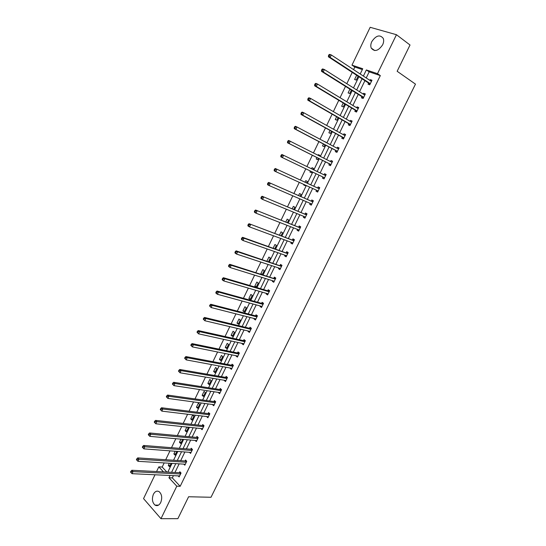 <?xml version="1.0" encoding="UTF-8"?>
<svg xmlns="http://www.w3.org/2000/svg" width="546" height="546" viewBox="0 0 546 546"><rect width="100%" height="100%" fill="white"/><g stroke="black" fill="none" stroke-linecap="round" stroke-linejoin="round"><path stroke-width="0.82" d="M382.637 44.827C378.351 51.003 374.549 52.088 371.232 48.068C370.502 46.171 370.693 44.014 371.806 41.592C376.085 35.367 379.9 34.309 383.251 38.397C383.954 40.288 383.749 42.431 382.637 44.827M160.722 502.518C159.104 505.439 157.187 506.292 154.982 505.084C152.245 502.457 151.727 498.846 153.406 494.26C155.044 491.298 156.982 490.451 159.22 491.721C161.903 494.355 162.408 497.952 160.722 502.518M362.346 69.56L354.818 67.035L351.972 65.145L370.168 27.3L396.457 34.712L410.026 45.004L397.147 71.273L415.479 84.132L211.009 497.269L188.602 496.751L177.866 518.659L160.968 518.7L143.55 498.607L155.009 474.774M156.566 471.539L158.818 466.857L163.5 471.894M164.175 462.919L162.182 467.048L158.818 466.857M354.818 67.035L353.569 69.622M352.238 72.379L346.792 83.695M345.502 86.377L340.049 97.693M338.793 100.3L333.347 111.616M332.125 114.148L326.679 125.457M325.491 127.921L320.052 139.23M318.898 141.626L313.452 152.928M312.332 155.248L306.893 166.55M305.801 168.816L300.396 180.043M299.283 182.35L293.932 193.461M292.799 195.816L287.503 206.811M286.35 209.214L281.108 220.093M279.934 222.536L274.747 233.306M273.546 235.79L268.42 246.444M267.199 248.976L262.121 259.521M260.886 262.087L255.862 272.522M254.6 275.136L249.631 285.456M248.355 288.111L243.434 298.328M242.137 301.023L237.271 311.124M235.954 313.868L231.135 323.867M229.798 326.638L225.034 336.534M223.683 339.353L218.966 349.14M217.588 351.993L212.926 361.677M211.534 364.571L206.92 374.153M205.508 377.088L200.942 386.568M199.508 389.537L194.997 398.914M193.543 401.924L189.08 411.199M187.612 414.25L183.19 423.43M181.709 426.508L177.334 435.592M175.832 438.711L171.505 447.693M169.99 450.846L165.711 459.732M361.978 96.703L361.425 97.836L363.124 98.464L365.329 93.919L363.629 93.305L363.247 94.089M348.839 123.758L348.293 124.877L349.952 125.56L352.136 121.062L350.471 120.393L350.034 121.287M335.831 150.525L335.292 151.638L336.923 152.368L339.08 147.918L337.448 147.195L336.964 148.198M322.433 178.119L324.024 178.897L322.433 178.119L322.959 177.027M324.031 174.822L324.57 173.724L326.167 174.495L324.024 178.897M311.322 205.023L309.705 204.32L311.261 205.146L313.377 200.791L311.814 199.972L311.288 201.058M309.705 204.32L310.176 203.358M298.744 230.897L297.106 230.255L298.635 231.129L300.73 226.815L299.201 225.955L298.676 227.027M297.106 230.255L297.515 229.416M286.295 256.504L284.637 255.924L286.131 256.845L288.206 252.58L286.711 251.665L286.193 252.73M284.637 255.924L284.992 255.2M273.976 281.852L272.297 281.333L273.758 282.296L275.812 278.071L274.345 277.115L273.833 278.173M272.297 281.333L272.597 280.719M261.78 306.941L260.08 306.483L261.514 307.494L263.541 303.31L262.107 302.307L261.602 303.351M260.08 306.483L260.326 305.985M249.706 331.784L247.993 331.374L249.385 332.432L251.399 328.289L250 327.245L249.495 328.276M247.993 331.374L248.177 330.992M237.749 356.367L236.022 356.019L237.387 357.118L239.38 353.016L238.008 351.931L237.51 352.955M225.914 380.712L224.167 380.419L225.505 381.558L227.477 377.498L226.133 376.371L225.641 377.382M214.196 404.818L212.435 404.579L213.745 405.753L215.697 401.74L214.38 400.566L213.895 401.569M200.86 428.535L202.095 429.709L204.033 425.737L202.743 424.522L202.266 425.518M189.469 452.327L190.568 453.433L192.479 449.495L191.223 448.246L190.745 449.228M178.16 475.873L179.149 476.917L181.047 473.02L179.818 471.73L179.341 472.706M173.423 475.648L172.331 477.907L180.18 486.302L380.323 75.587L369.178 71.854L366.223 77.955M364.912 80.658L359.534 91.748M358.258 94.376L352.887 105.46M351.644 108.019L346.273 119.103M345.065 121.587L339.694 132.671M338.52 135.087L333.149 146.171M332.016 148.519L326.638 159.603M325.539 161.875L320.168 172.952M319.089 175.177L313.752 186.186M312.653 188.452L307.371 199.345M306.251 201.658L301.023 212.442M299.884 214.79L294.71 225.464M293.55 227.859L288.431 238.425M287.244 240.861L282.18 251.31M280.978 253.794L275.962 264.134M274.74 266.66L269.779 276.897M268.536 279.463L263.622 289.592M262.36 292.192L257.5 302.218M256.217 304.866L251.413 314.783M250.109 317.472L245.352 327.279M244.028 330.009L239.319 339.721M237.981 342.485L233.326 352.095M231.961 354.9L227.354 364.407M225.976 367.246L221.417 376.658M220.018 379.538L215.506 388.841M214.093 391.762L209.63 400.969M208.197 403.924L203.781 413.035M202.327 416.032L197.959 425.047M196.492 428.071L192.165 436.991M190.677 440.056L186.404 448.88M184.903 451.979L180.665 460.708M179.149 463.847L174.959 472.481M183.804 464.134L184.841 465.206L186.746 461.288L185.504 460.019L185.033 460.995M195.154 440.465L196.321 441.598L198.239 437.646L196.97 436.411L196.492 437.401M208.381 416.782L206.613 416.564L207.903 417.765L209.848 413.766L208.552 412.578L208.067 413.575M220.045 392.799L218.284 392.526L219.608 393.686L221.574 389.653L220.243 388.499L219.751 389.51M231.818 368.57L230.078 368.25L231.429 369.369L233.415 365.294L232.057 364.182L231.559 365.199M243.714 344.11L241.987 343.727L243.373 344.806L245.372 340.684L243.987 339.619L243.489 340.649M255.726 319.396L254.02 318.96L255.432 319.99L257.459 315.834L256.04 314.81L255.535 315.847M254.02 318.96L254.238 318.516M267.861 294.43L266.175 293.939L267.622 294.929L269.663 290.725L268.216 289.742L267.704 290.793M266.175 293.939L266.441 293.386M280.118 269.212L278.453 268.659L279.927 269.601L281.995 265.356L280.514 264.421L279.996 265.486M278.453 268.659L278.781 267.99M292.506 243.734L290.854 243.12L292.363 244.021L294.451 239.728L292.936 238.841L292.417 239.912M290.854 243.12L291.236 242.342M305.016 217.99L303.392 217.322L304.927 218.175L307.036 213.841L305.494 212.995L304.968 214.08M303.392 217.322L303.829 216.421M317.663 191.98L316.052 191.25L317.629 192.055L319.758 187.674L318.175 186.882L317.642 187.974M316.052 191.25L316.55 190.226M329.381 163.807L328.849 164.912L330.453 165.663L332.61 161.241L330.992 160.497L330.48 161.541M342.315 137.176L341.776 138.295L343.42 138.998L345.591 134.528L343.946 133.831L343.482 134.773M355.391 110.265L354.845 111.391L356.518 112.046L358.715 107.528L357.036 106.886L356.627 107.726M368.598 83.074L368.045 84.207L369.758 84.807L371.983 80.242L370.263 79.648L369.901 80.385M396.457 34.712L377.498 73.676L366.346 69.949L363.377 76.085M380.323 75.587L377.498 73.676M180.18 486.302L176.788 486.186L160.968 518.7M360.203 73.997L362.742 68.748L351.972 65.145M167.813 472.113L172.024 463.404M173.553 460.244L177.805 451.44M179.313 448.314L183.613 439.414M185.108 436.322L189.455 427.327M190.929 424.276L195.325 415.185M196.785 412.162L201.228 402.975M202.668 399.993L207.152 390.704M208.579 387.762L213.117 378.371M214.517 375.464L219.103 365.977M220.488 363.11L225.123 353.515M226.494 350.689L231.176 340.991M232.528 338.206L237.257 328.405M238.588 325.655L243.373 315.752M244.683 313.042L249.522 303.037M250.812 300.368L255.699 290.254M256.968 287.626L261.909 277.402M263.158 274.815L268.147 264.489M269.383 261.937L274.426 251.501M275.634 248.996L280.733 238.452M281.92 235.988L287.073 225.327M288.24 222.911L293.448 212.141M294.594 209.766L299.856 198.88M300.983 196.546L306.292 185.551M307.398 183.265L312.769 172.147M313.854 169.908L319.26 158.722M320.372 156.429L325.778 145.236M326.918 142.868L332.33 131.682M333.504 129.245L338.916 118.052M340.124 115.54L345.536 104.347M346.785 101.768L352.19 90.575M353.474 87.92L358.886 76.727M170.045 475.491L168.946 477.75L176.788 486.186M362.066 78.801L356.675 89.94M355.391 92.581L350.006 103.72M348.757 106.286L343.373 117.424M342.158 119.922L336.773 131.054M335.599 133.483L330.207 144.615M329.067 146.97L323.676 158.101M322.57 160.387L317.185 171.512M316.107 173.744L310.749 184.807M309.65 187.08L304.354 198.027M303.228 200.348L297.986 211.172M296.84 213.541L291.653 224.256M290.492 226.665L285.353 237.271M284.166 239.721L279.088 250.218M277.88 252.709L272.85 263.097M271.628 265.636L266.653 275.914M265.404 278.487L260.483 288.663M259.214 291.277L254.34 301.344M253.057 303.999L248.232 313.964M246.929 316.66L242.158 326.515M240.834 329.252L236.111 339.005M234.766 341.782L230.098 351.426M228.733 354.245L224.113 363.793M222.727 366.646L218.154 376.092M216.755 378.985L212.23 388.329M210.817 391.264L206.34 400.511M204.9 403.474L200.471 412.626M199.017 415.629L194.635 424.679M193.168 427.723L188.834 436.677M187.339 439.755L183.053 448.614M181.545 451.726L177.307 460.49M175.778 463.636L171.581 472.31M162.182 467.048L166.878 472.065M358.108 76.215L356.245 80.071L354.586 79.491L356.634 75.252M351.412 90.083L349.747 93.523L348.109 92.916L349.925 89.155M344.744 103.876L343.291 106.9L341.666 106.265L343.25 102.976M338.117 117.595L336.862 120.209L335.251 119.547L336.609 116.728M331.524 131.245L330.466 133.442L328.876 132.767L330.009 130.405M324.59 141.639L326.119 142.445M324.972 144.82L324.099 146.615L322.529 145.912L323.444 144.014M318.025 155.241L318.318 154.634L319.881 155.357L319.56 156.019M318.448 158.32L317.772 159.719L316.216 158.988L316.912 157.548M311.493 168.769L312.025 167.67L313.568 168.414L313.042 169.513M311.957 171.758L311.473 172.754L309.937 172.004L310.408 171.021M305.023 182.173L305.767 180.637L307.296 181.409L306.579 182.89M305.473 185.176L305.207 185.722L303.685 184.944L303.917 184.466M298.594 195.502L299.536 193.543L301.051 194.335L300.157 196.185M299.031 198.519L297.672 197.932M292.192 208.763L293.345 206.374L294.84 207.193L293.762 209.418M285.824 221.956L287.176 219.144L288.663 219.983L287.408 222.584M279.491 235.08L281.047 231.852L282.514 232.712L281.081 235.674M273.191 248.13L274.945 244.492L276.392 245.379L274.788 248.696M266.919 261.118L268.871 257.07L270.304 257.978L268.53 261.657M261.793 274.385L260.824 273.744L262.831 269.587L264.25 270.516L262.305 274.549M258.224 282.992L256.224 287.135L254.825 286.179L256.818 282.043L258.224 282.992M252.232 295.4L250.239 299.522L248.853 298.546L250.839 294.43L252.232 295.4M246.266 307.753L244.28 311.855L242.915 310.851L244.888 306.756L246.266 307.753M240.329 320.038L238.356 324.119L237.005 323.102L238.971 319.028L240.329 320.038M234.425 332.268L232.46 336.329L231.122 335.285L233.081 331.231L234.425 332.268M228.549 344.43L226.597 348.471L225.266 347.413L227.218 343.373L228.549 344.43M222.7 356.538L220.755 360.558L219.444 359.48L221.383 355.46L222.7 356.538M216.878 368.584L214.947 372.584L213.65 371.485L215.581 367.485L216.878 368.584M211.09 380.569L209.166 384.555L207.883 383.428L209.8 379.456L211.09 380.569M205.33 392.499L203.412 396.457L202.143 395.318L204.054 391.359L205.33 392.499M199.597 404.368L197.693 408.312L196.437 407.152L198.335 403.214L199.597 404.368M193.891 416.182L191.994 420.106L190.752 418.925L192.642 415.001L193.891 416.182M187.36 427.108L188.213 427.934L186.322 431.838L185.094 430.637L186.828 427.054M182.221 439.291L182.562 439.626L180.685 443.516L179.47 442.294L180.979 439.175M176.89 451.371L175.068 455.139L173.867 453.897L175.157 451.235M171.103 463.349L169.485 466.7L168.298 465.445L169.362 463.24M172.331 477.907L168.946 477.75M369.178 71.854L366.346 69.949M170.038 465.547L168.298 465.445M175.607 454.026L173.867 453.897M181.197 442.444L179.47 442.294M186.821 430.814L185.094 430.637M192.465 419.123L190.752 418.925M198.143 407.371L196.437 407.152M203.842 395.57L202.143 395.318M209.575 383.702L207.883 383.428M215.336 371.778L213.65 371.485M221.123 359.8L219.444 359.48M226.938 347.761L225.266 347.413M232.78 335.66L231.122 335.285M238.657 323.505L237.005 323.102M244.56 311.281L242.915 310.851M250.491 299.003L248.853 298.546M256.456 286.657L254.825 286.179M262.442 274.256L260.824 273.744M305.241 185.654L303.685 184.944M326.16 174.495L324.57 173.724M311.479 172.741L309.937 172.004M313.568 168.421L312.025 167.67M332.575 161.302L330.992 160.497M319.854 155.412L318.318 154.634M339.025 148.034L337.448 147.195M326.167 142.342L324.638 141.537M345.509 134.698L343.946 133.831M352.027 121.294L350.471 120.393M358.572 107.821L357.036 106.886M365.158 94.274L363.629 93.305M371.778 80.651L370.263 79.648M180.746 473.641L179.88 472.734L131.818 470.27L133.019 471.628L180.569 473.996M131.388 471.785L130.91 471.246L130.521 472.065L130.999 472.611L131.388 471.785L133.019 471.628L132.043 473.682L179.62 475.941M179.88 472.734L180.59 472.543M131.818 470.27L130.91 471.246M130.999 472.611L132.043 473.682M186.439 461.923L185.565 461.029L137.701 457.896L138.923 459.234L186.275 462.264M137.285 459.391L136.8 458.858L136.404 459.684L136.889 460.217L137.285 459.391L138.923 459.234L137.933 461.302L185.319 464.223M185.565 461.029L186.309 460.838M137.701 457.896L136.8 458.858M136.889 460.217L137.933 461.302M192.165 450.15L191.277 449.269L143.618 445.461L144.847 446.778L192.001 450.477M143.209 446.928L142.718 446.403L142.322 447.235L142.813 447.761L143.209 446.928L144.847 446.778L143.857 448.86L191.045 452.45M191.277 449.269L192.055 449.071M143.618 445.461L142.718 446.403M142.813 447.761L143.857 448.86M197.911 438.315L197.024 437.455L149.563 432.964L150.805 434.254L197.761 438.636M149.167 434.404L150.805 434.254L149.809 436.343L148.273 434.725L148.771 435.237L149.167 434.404L148.669 433.886L148.273 434.725M196.799 440.615L149.809 436.343L148.771 435.237M197.024 437.455L197.836 437.25M149.563 432.964L148.669 433.886M203.692 426.426L202.791 425.573L155.535 420.393L156.798 421.669L203.549 426.726M155.16 421.812L156.798 421.669L155.794 423.771L154.252 422.147L154.757 422.652L155.16 421.812L154.654 421.3L154.252 422.147M202.58 428.719L155.794 423.771L154.757 422.652M202.791 425.573L203.644 425.368M155.535 420.393L154.654 421.3M209.5 414.475L208.592 413.636L161.541 407.766L162.817 409.015L209.364 414.769M161.179 409.152L162.817 409.015L161.814 411.124L160.265 409.5L160.777 409.998L161.179 409.152L160.667 408.654L160.265 409.5M208.395 416.762L161.814 411.124L160.777 409.998M208.592 413.636L209.48 413.431M161.541 407.766L160.667 408.654M214.421 401.644L215.342 402.457L214.421 401.644L167.581 395.065L168.871 396.294L215.206 402.743M167.226 396.43L168.871 396.294L167.861 398.416L166.312 396.785L166.823 397.276L167.226 396.43L166.714 395.939L166.312 396.785M214.23 404.75L167.861 398.416L166.823 397.276M214.435 401.644L215.349 401.433M167.581 395.065L166.714 395.939M221.205 390.397L220.277 389.591L173.648 382.302L174.959 383.504L221.082 390.656M173.314 383.64L174.959 383.504L173.942 385.64L172.386 384.009L172.905 384.493L173.314 383.64L172.789 383.155L172.386 384.009M220.099 392.676L173.942 385.64L172.905 384.493M220.277 389.591L221.253 389.373M173.648 382.302L172.789 383.155M227.102 378.269L226.16 377.477L179.75 369.471L181.074 370.652L226.986 378.514M179.429 370.775L181.074 370.652L180.057 372.795L178.487 371.164L179.02 371.635L179.429 370.775L178.897 370.304L178.487 371.164M225.996 380.542L180.057 372.795L179.02 371.635M226.16 377.477L227.191 377.259M179.75 369.471L178.897 370.304M233.033 366.079L232.077 365.294L185.886 356.565L187.23 357.726L232.917 366.311M185.579 357.848L187.23 357.726L186.2 359.882L184.63 358.251L185.162 358.715L185.579 357.848L185.039 357.384L184.63 358.251M231.927 368.352L186.2 359.882L185.162 358.715M232.077 365.294L233.156 365.076M185.886 356.565L185.039 357.384M238.984 353.828L238.022 353.057L192.055 343.598L193.407 344.731L238.882 354.047M191.755 344.854L193.407 344.731L192.376 346.901L190.8 345.263L191.346 345.72L191.755 344.854L191.216 344.396L190.8 345.263M237.885 356.094L192.376 346.901L191.346 345.72M238.022 353.057L239.148 352.839M192.055 343.598L191.216 344.396M244.97 341.509L244.001 340.759L198.253 330.562L199.624 331.668L244.874 341.714M197.973 331.784L199.624 331.668L198.587 333.852L197.01 332.214L197.556 332.657L197.973 331.784L197.42 331.34L197.01 332.214M243.871 343.775L198.587 333.852L197.556 332.657M244.001 340.759L245.181 340.54M198.253 330.562L197.42 331.34M250.989 329.136L250.007 328.399L204.484 317.451L205.876 318.536L250.894 329.327M204.218 318.652L205.876 318.536L204.832 320.734L203.249 319.089L203.801 319.526L204.218 318.652L203.665 318.216L203.249 319.089M249.891 331.395L204.832 320.734L203.801 319.526M250.007 328.399L251.249 328.18M204.484 317.451L203.665 318.216M257.036 316.7L256.04 315.977L210.749 304.272L212.155 305.337L256.948 316.871M210.497 305.439L212.155 305.337L211.111 307.541L209.521 305.897L210.08 306.326L210.497 305.439L209.937 305.016L209.521 305.897M255.938 318.953L211.111 307.541L210.08 306.326M256.04 315.977L257.35 315.752M210.749 304.272L209.937 305.016M263.111 304.197L262.107 303.494L217.055 291.025L218.475 292.062L263.035 304.354M216.817 292.165L218.475 292.062L217.417 294.28L215.998 293.243L215.827 292.636L216.393 293.052L216.817 292.165L216.243 291.748L215.827 292.636M262.019 306.449L217.417 294.28L216.393 293.052M262.107 303.494L263.486 303.269M217.055 291.025L216.243 291.748M269.219 291.632L268.202 290.943L223.389 277.709L224.829 278.719L269.151 291.776M223.164 278.815L224.829 278.719L223.764 280.944L222.331 279.934L222.161 279.299L222.741 279.709L223.164 278.815L222.591 278.412L222.161 279.299M268.127 293.878L223.764 280.944L222.741 279.709M268.202 290.943L269.656 290.718M223.389 277.709L222.591 278.412M275.361 278.999L229.757 264.312L231.211 265.301L275.3 279.129M229.545 265.39L231.211 265.301L230.146 267.54L228.692 266.55L228.535 265.895L229.122 266.291L229.545 265.39L228.965 264.994L228.535 265.895M274.269 281.245L230.146 267.54L229.122 266.291M274.331 278.324L275.791 278.119M229.757 264.312L228.965 264.994M281.531 266.305L236.159 250.853L237.633 251.808L281.477 266.421M235.961 251.897L237.633 251.808L236.561 254.067L235.087 253.098L234.944 252.416L235.538 252.798L235.961 251.897L235.374 251.515L234.944 252.416M280.446 268.543L236.561 254.067L235.538 252.798M280.494 265.649L281.941 265.458M236.159 250.853L235.374 251.515M287.735 253.549L242.595 237.312L244.089 238.247L287.687 253.644M242.417 238.329L244.089 238.247L243.011 240.513L241.516 239.571L241.387 238.861L241.987 239.237L242.417 238.329L241.823 237.954L241.387 238.861M286.65 255.781L243.011 240.513L241.987 239.237M286.684 252.907L288.131 252.737M286.527 256.019L286.213 255.624M242.595 237.312L241.823 237.954M293.966 240.725L249.065 223.703L293.925 240.806M248.908 224.686L250.573 224.611L249.495 226.89L247.986 225.976L247.87 225.232L248.471 225.6L248.908 224.686L248.3 224.324L247.87 225.232M292.888 242.95L249.495 226.89L248.471 225.6M292.909 240.097L294.349 239.947M292.738 243.25L292.356 242.752M249.065 223.703L248.3 224.324M300.232 227.832L255.576 210.012L300.204 227.894M255.426 210.968L257.105 210.899L256.013 213.186L254.491 212.298L254.381 211.534L254.989 211.889L255.426 210.968L254.818 210.62L254.381 211.534M299.153 230.05L256.013 213.186L254.989 211.889M299.16 227.218L300.593 227.088M298.983 230.412L298.525 229.805M255.576 210.012L254.818 210.62M306.531 214.871L262.121 196.253L306.511 214.919M261.984 197.181L263.663 197.113L262.565 199.413L261.022 198.553L260.933 197.754L261.548 198.102L261.984 197.181L261.37 196.833L260.933 197.754M305.46 217.09L262.565 199.413L261.548 198.102M305.446 214.278L306.879 214.162M305.255 217.506L304.736 216.796M262.121 196.253L261.37 196.833M312.865 201.849L268.7 182.419L312.851 201.883M268.584 183.313L270.263 183.244L269.158 185.565L267.595 184.732L267.52 183.906L268.141 184.234L268.584 183.313L267.956 182.978L267.52 183.906M311.664 204.006L269.158 185.565L268.141 184.234M311.766 201.269L313.192 201.174M311.561 204.532L310.981 203.706M268.7 182.419L267.956 182.978M319.233 188.752L275.314 168.502L319.226 188.773M275.211 169.362L276.897 169.308L275.785 171.635L274.208 170.83L274.14 169.977L274.768 170.297L275.211 169.362L274.583 169.042L274.14 169.977M318.161 190.964L275.785 171.635L274.768 170.297M318.12 188.193L319.54 188.117M317.902 191.489L317.26 190.547M275.314 168.502L274.583 169.042M324.508 175.048L281.961 154.518L325.628 175.594L324.508 175.048L325.921 174.993M281.879 155.344L283.565 155.289L282.453 157.63L280.856 156.852L280.794 155.972L281.436 156.279L281.879 155.344L281.245 155.03L280.794 155.972M324.556 177.791L282.453 157.63L281.436 156.279M324.269 178.385L323.532 177.3M281.961 154.518L281.245 155.03M287.94 140.943L287.496 141.885L288.138 142.185L288.588 141.243L287.94 140.943L288.657 140.452L332.07 162.346M288.588 141.243L290.274 141.196L289.155 143.55L287.537 142.799L329.852 164.046L330.678 165.206M330.992 164.558L289.155 143.55L288.138 142.185M331.156 161.889L332.337 161.8M287.496 141.885L287.537 142.799M294.676 126.774L294.226 127.723L294.881 128.01L295.331 127.068L294.676 126.774L295.379 126.303L297.017 127.027L338.322 148.915M295.331 127.068L297.017 127.027L295.891 129.388L294.253 128.665L336.302 150.771L337.114 151.965M337.462 151.256L295.891 129.388L294.881 128.01M337.728 148.601L338.779 148.532M294.226 127.723L294.253 128.665M301.447 112.531L300.996 113.486L301.658 113.759L302.109 112.81L301.447 112.531L302.143 112.08L303.801 112.769L345.052 135.647M302.109 112.81L303.801 112.769L302.668 115.151L301.01 114.455L342.786 137.435L343.591 138.65M343.96 137.879L302.668 115.151L301.658 113.759M344.335 135.251L345.263 135.203M300.996 113.486L301.01 114.455M308.258 98.205L307.801 99.16L308.476 99.427L308.927 98.471L308.258 98.205L308.94 97.782L310.619 98.437L351.59 122.188M308.927 98.471L310.619 98.437L309.48 100.833L307.808 100.171L349.297 124.024L350.095 125.266M350.498 124.433L309.48 100.833L308.476 99.427M350.976 121.826L351.781 121.799M307.801 99.16L307.808 100.171M315.11 83.797L314.653 84.76L315.329 85.019L315.786 84.05L315.11 83.797L315.786 83.395L317.479 84.029L358.169 108.661M315.786 84.05L317.479 84.029L316.332 86.439L314.639 85.797L355.849 110.545L356.634 111.807M357.07 110.92L316.332 86.439L315.329 85.019M357.644 108.34L358.326 108.326M314.653 84.76L314.639 85.797M321.997 69.315L321.533 70.284L322.222 70.523L322.679 69.554L321.997 69.315L322.659 68.933L324.379 69.533L364.776 95.059M322.679 69.554L324.379 69.533L323.225 71.956L321.512 71.349L362.435 96.99L363.213 98.287M363.677 97.331L323.225 71.956L322.222 70.523M364.353 94.786L364.912 94.786M321.533 70.284L321.512 71.349M328.924 54.743L328.46 55.719L329.149 55.951L329.613 54.975L328.924 54.743L329.579 54.388L331.313 54.962L371.423 81.388M329.613 54.975L331.313 54.962L330.153 57.398L328.419 56.818L369.055 83.367L369.819 84.685M370.311 83.668L330.153 57.398L329.149 55.951M371.089 81.163L371.533 81.17M328.46 55.719L328.419 56.818M180.849 473.416L180.16 472.693M186.541 461.704L185.845 460.988M192.267 449.938L191.557 449.235M198.014 438.11L197.297 437.421M203.788 426.228L203.064 425.546M209.596 414.284L208.865 413.615M215.431 402.279L214.694 401.617M221.294 390.219L220.55 389.571M227.191 378.091L226.433 377.457M233.115 365.909L232.35 365.288M239.066 353.665L238.288 353.05M245.045 341.359L244.267 340.759M251.058 328.985L250.273 328.399M257.105 316.557L256.306 315.977M263.179 304.061L262.367 303.494M269.28 291.503L268.468 290.95M275.416 278.883L274.59 278.337M281.586 266.195L280.753 265.663M287.783 253.44L286.943 252.928M294.014 240.622L293.161 240.117M299.385 227.252L300.273 227.75L299.42 227.245M306.579 214.79L305.705 214.312L306.572 214.796M312.906 201.767L312.025 201.303L312.906 201.767M318.141 190.998L317.349 190.588M319.267 188.684L318.373 188.234M324.529 177.853L323.635 177.416M325.662 175.532L324.761 175.095M330.951 164.639L330.043 164.216M330.985 164.571L329.852 164.046M332.091 162.305L331.176 161.882M337.408 151.365L336.493 150.955M337.448 151.283L336.302 150.771M343.898 138.015L342.97 137.619M343.939 137.926L342.786 137.435M350.423 124.597L349.481 124.215M350.464 124.502L349.297 124.024M356.975 111.104L356.033 110.736M357.029 111.002L355.849 110.545M363.568 97.543L362.612 97.188M363.622 97.427L362.435 96.99M370.195 83.907L369.233 83.572M370.256 83.791L369.055 83.367M371.232 48.068L374.747 50.56M154.982 505.084L158.517 505.132M221.219 390.383L220.304 389.591M227.116 378.248L226.208 377.477M233.046 366.045L232.139 365.308M239.005 353.788L238.097 353.071M244.99 341.468L244.089 340.772M251.01 329.088L250.109 328.412M257.064 316.646L256.163 315.991M263.138 304.136L262.244 303.508M269.253 291.564L268.359 290.963M275.396 278.931L274.501 278.351M281.565 266.236L280.678 265.67M287.769 253.474L286.882 252.935M294.007 240.65L293.12 240.124"/></g></svg>
